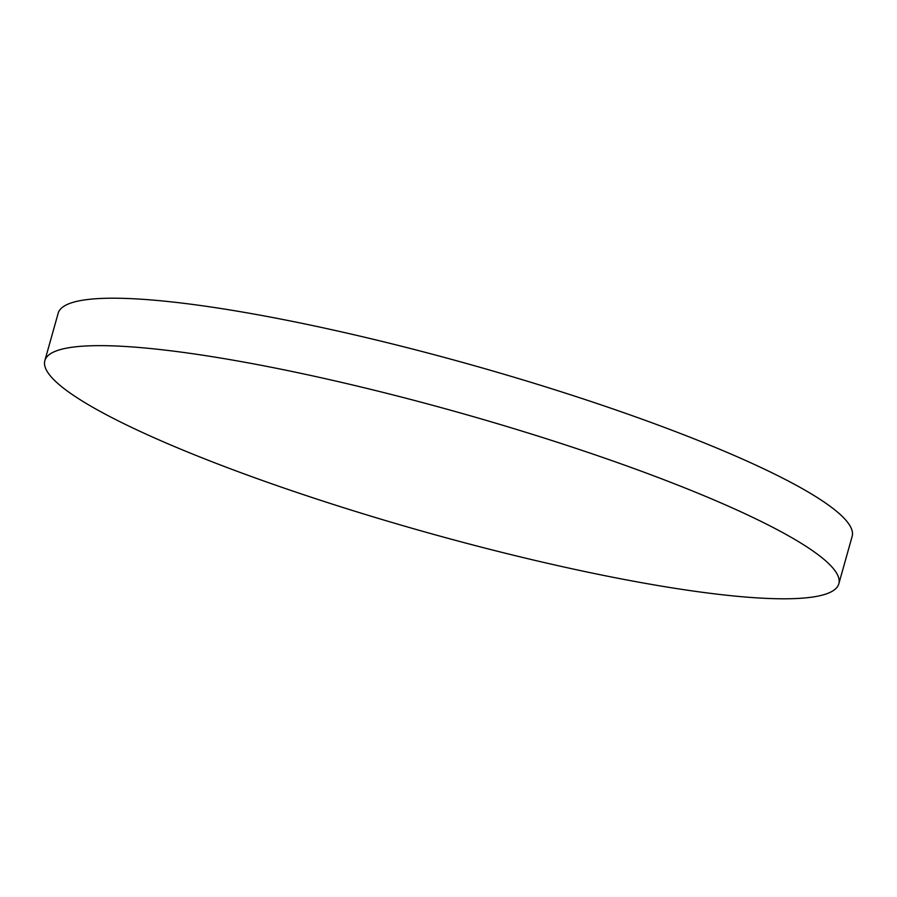 <?xml version="1.0" encoding="UTF-8"?>
<svg xmlns="http://www.w3.org/2000/svg" width="897" height="897" viewBox="0 0 897 897"><rect width="100%" height="100%" fill="white"/><g stroke="black" fill="none" stroke-linecap="round" stroke-linejoin="round"><path stroke-width="1.35" d="M838.818 583.801L852.15 536.372A412.373 62.072 -164.3 0 0 508.319 375.518A412.373 62.072 -164.3 0 0 67.937 304.161A412.373 62.072 -164.3 0 0 58.182 313.199L44.85 360.628A412.373 62.072 -164.3 0 0 388.681 521.482A412.373 62.072 -164.3 0 0 829.063 592.839A412.373 62.072 -164.3 0 0 838.818 583.801A412.373 62.072 -164.3 0 0 494.987 422.958A412.373 62.072 -164.3 0 0 54.605 351.59A412.373 62.072 -164.3 0 0 44.85 360.628"/></g></svg>
